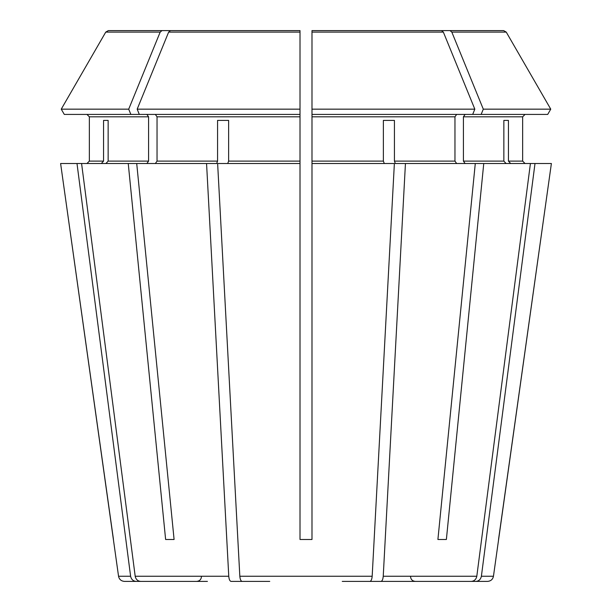 <?xml version="1.0" encoding="UTF-8"?>
<svg xmlns="http://www.w3.org/2000/svg" width="612" height="612" viewBox="0 0 612 612"><rect width="100%" height="100%" fill="white"/><g stroke="black" fill="none" stroke-linecap="round" stroke-linejoin="round"><path stroke-width="0.92" d="M353.308 581.4L471.332 581.4C474.3 581.109 476.128 579.388 476.809 576.244L530.42 163.511L483.755 163.511L446.377 539.493L437.909 539.493L446.377 539.493M404.578 581.4L380.962 581.4C382.194 581.109 382.951 579.388 383.234 576.244L405.442 163.511L395.352 163.511L394.434 161.117L394.434 120.403L383.372 120.403L383.372 161.117L311.99 161.117L311.99 539.493L300.01 539.493L300.01 163.511L217.627 163.511L239.828 576.244C240.111 579.388 240.868 581.109 242.1 581.4L269.754 581.4M547.709 114.421L550.754 109.158L547.709 114.421L311.99 114.421L311.99 161.117M456.651 114.421L454.961 116.816L454.961 161.117L456.651 163.511M472.686 114.421L474.828 109.158L311.99 109.158L311.99 114.421L311.99 30.6L441.527 30.6L311.99 30.6L311.99 32.099L443.356 32.099L441.527 30.6M202.847 581.4L136.086 581.4C133.118 581.109 131.289 579.388 130.608 576.244L118.544 576.244L60.611 163.511L128.245 163.511L165.623 539.493L174.091 539.493L136.713 163.511L128.245 163.511M128.704 109.158L61.246 109.158L64.291 114.421L130.853 114.421L128.704 109.158L160.176 32.099L162.004 30.6L108.355 30.6L196.827 30.6M64.291 114.421L61.246 109.158L105.754 32.099L108.355 30.6M86.958 114.421L89.352 116.816L89.352 161.117L86.958 163.511L89.352 161.117L89.352 116.816L86.958 114.421M506.078 163.511L503.86 161.117L463.422 161.117L465.12 163.511M503.86 120.403L508.442 120.403L503.86 120.403L503.86 161.117M170.473 30.6L300.01 30.6L170.473 30.6L168.644 32.099L137.172 109.158L300.01 109.158L300.01 30.6L233.034 30.6M394.434 120.403L383.372 120.403M258.692 581.4L231.038 581.4C229.806 581.109 229.049 579.388 228.766 576.244L206.558 163.511L216.648 163.511L217.566 161.117L157.039 161.117L155.349 163.511M217.566 120.403L228.628 120.403L217.566 120.403L217.566 161.117M101.34 163.511L103.558 161.117L89.352 161.117M130.608 576.244L76.997 163.511M103.558 120.403L108.14 120.403L103.558 120.403L103.558 161.117M465.12 114.421L463.422 116.816L522.648 116.816L525.042 114.421L522.648 116.816L522.648 161.117L525.042 163.511L522.648 161.117L508.442 161.117L508.442 120.403M481.147 114.421L483.296 109.158L550.754 109.158L506.246 32.099L503.645 30.6L415.173 30.6M493.456 576.244C492.79 579.403 490.816 581.125 487.527 581.4L475.914 581.4C478.882 581.109 480.711 579.388 481.392 576.244L493.456 576.244L551.389 163.511L530.42 163.511M405.442 163.511L483.755 163.511M463.422 116.816L463.422 161.117M483.296 109.158L451.824 32.099L449.996 30.6L387.434 30.6M155.349 114.421L157.039 116.816L157.039 161.117M228.628 120.403L228.628 161.117L227.71 163.511M130.853 114.421L300.01 114.421L300.01 109.158L300.01 163.511M146.88 114.421L148.578 116.816L148.578 161.117L146.88 163.511M108.14 120.403L108.14 161.117L105.922 163.511M550.754 109.158L506.246 32.099L451.824 32.099M503.645 30.6L449.996 30.6M474.828 109.158L443.356 32.099M61.246 109.158L105.754 32.099L160.176 32.099M510.66 163.511L508.442 161.117M206.558 163.511L136.713 163.511M384.29 163.511L383.372 161.117M342.246 581.4L369.9 581.4C371.132 581.109 371.889 579.388 372.173 576.244L394.373 163.511L311.99 163.511M162.004 30.6L224.566 30.6M498.535 539.493L551.389 163.511M481.392 576.244L535.003 163.511M409.153 581.4L475.914 581.4M475.287 163.511L437.909 539.493M207.422 581.4L140.668 581.4C137.7 581.109 135.872 579.388 135.191 576.244L81.58 163.511M113.465 539.493L60.611 163.511M136.086 581.4L124.473 581.4C121.184 581.125 119.21 579.403 118.544 576.244M165.623 539.493L174.091 539.493M139.314 114.421L137.172 109.158M454.961 116.816L311.99 116.816M300.01 116.816L157.039 116.816M300.01 161.117L228.628 161.117M148.578 116.816L89.352 116.816M148.578 161.117L108.14 161.117M454.961 161.117L394.434 161.117M300.01 32.099L168.644 32.099M476.809 576.244L383.234 576.244M372.173 576.244L239.828 576.244M228.766 576.244L135.191 576.244M410.553 576.611C410.805 579.495 412.404 581.086 415.341 581.4M201.447 576.611C201.195 579.495 199.596 581.086 196.659 581.4"/></g></svg>
